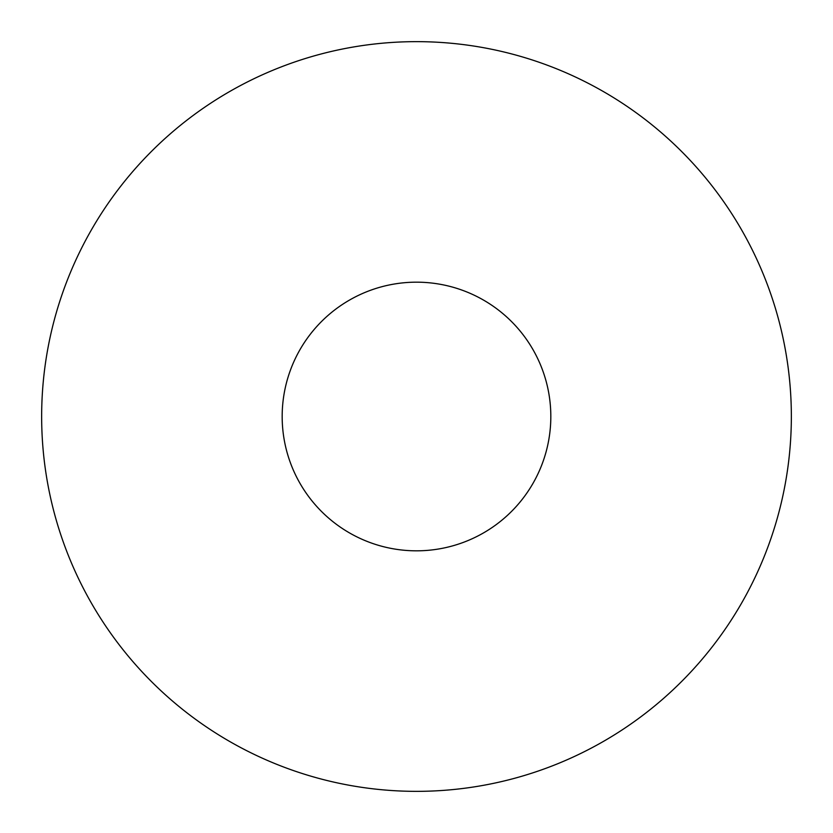 <?xml version="1.0" encoding="UTF-8"?>
<svg xmlns="http://www.w3.org/2000/svg" width="833" height="833" viewBox="0 0 833 833"><rect width="100%" height="100%" fill="white"/><g stroke="black" fill="none" stroke-linecap="round" stroke-linejoin="round"><path stroke-width="1.25" d="M791.35 416.5A374.85 374.85 0 0 0 229.075 91.869A374.85 374.85 0 0 0 229.075 741.131A374.85 374.85 0 0 0 791.35 416.5M550.821 416.5A134.321 134.321 0 0 0 349.339 300.172A134.321 134.321 0 0 0 349.339 532.828A134.321 134.321 0 0 0 550.821 416.5"/></g></svg>
